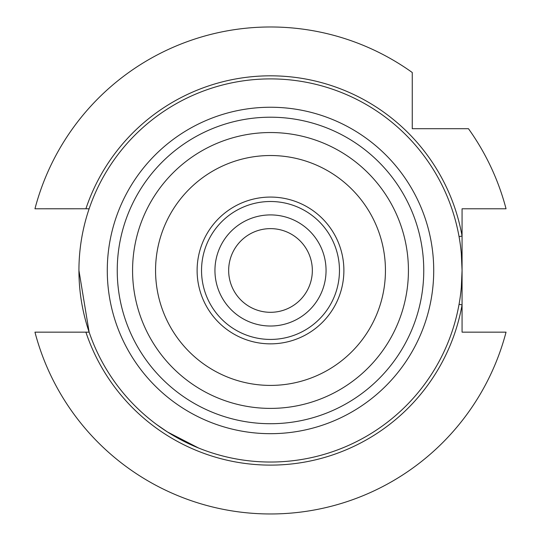 <?xml version="1.0" encoding="UTF-8"?>
<svg xmlns="http://www.w3.org/2000/svg" width="541" height="541" viewBox="0 0 541 541"><rect width="100%" height="100%" fill="white"/><g stroke="black" fill="none" stroke-linecap="round" stroke-linejoin="round"><path stroke-width="0.81" d="M197.113 270.466A73.387 73.387 0 0 1 270.5 197.073A73.387 73.387 0 0 1 343.887 270.466A73.387 73.387 0 0 1 270.5 343.853A73.387 73.387 0 0 1 197.113 270.466A73.387 73.387 0 0 1 270.5 197.073A73.387 73.387 0 0 1 343.887 270.466A73.387 73.387 0 0 1 270.5 343.853A73.387 73.387 0 0 1 197.113 270.466M201.536 270.466A68.964 68.964 0 0 1 270.5 201.502A68.964 68.964 0 0 1 339.464 270.466A68.964 68.964 0 0 1 270.5 339.43A68.964 68.964 0 0 1 201.536 270.466A68.964 68.964 0 0 0 270.5 339.43A68.964 68.964 0 0 0 339.464 270.466A68.964 68.964 0 0 0 270.5 201.502A68.964 68.964 0 0 0 201.536 270.466M156.653 424.536L167.46 431.961L198.648 448.049M217.847 454.656L220.694 455.448M312.34 270.466A41.84 41.84 0 0 0 270.5 228.627A41.84 41.84 0 0 0 228.66 270.466A41.84 41.84 0 0 0 270.5 312.306A41.84 41.84 0 0 0 312.34 270.466M88.426 208.772L34.955 208.779A243.484 243.484 0 0 1 412.262 72.508L412.262 128.704L468.459 128.704A243.484 243.484 0 0 1 506.045 208.779L462.068 208.779L462.068 270.466L461.317 287.42L462.068 270.466L462.068 332.154L506.045 332.154A243.484 243.484 0 0 1 34.955 332.154L89.137 332.154L78.932 270.466A191.568 191.568 0 0 1 270.5 78.898A191.568 191.568 0 0 1 462.068 270.466A191.568 191.568 0 0 1 270.5 462.034A191.568 191.568 0 0 1 78.932 270.466M88.426 332.16L85.897 332.154A194.632 194.632 0 0 0 462.068 304.874L459.052 304.326M326.054 270.466A55.554 55.554 0 0 0 270.5 214.912A55.554 55.554 0 0 0 214.946 270.466A55.554 55.554 0 0 0 270.5 326.02A55.554 55.554 0 0 0 326.054 270.466M132.572 270.466A137.928 137.928 0 0 0 270.5 408.394A137.928 137.928 0 0 0 408.428 270.466A137.928 137.928 0 0 0 270.5 132.538A137.928 137.928 0 0 0 132.572 270.466M117.241 270.466A153.259 153.259 0 0 0 270.5 423.718A153.259 153.259 0 0 0 423.759 270.466A153.259 153.259 0 0 0 270.5 117.208A153.259 153.259 0 0 0 117.241 270.466M462.068 270.466L461.317 253.513L462.068 270.466M459.052 236.6L462.068 236.059A194.632 194.632 0 0 0 85.897 208.779L89.022 208.779M385.442 270.466A114.942 114.942 0 0 1 270.5 385.408A114.942 114.942 0 0 1 155.558 270.466A114.942 114.942 0 0 1 270.5 155.524A114.942 114.942 0 0 1 385.442 270.466M433.72 270.466A163.22 163.22 0 0 1 270.5 433.679A163.22 163.22 0 0 1 107.28 270.466A163.22 163.22 0 0 1 270.5 107.246A163.22 163.22 0 0 1 433.72 270.466"/></g></svg>
